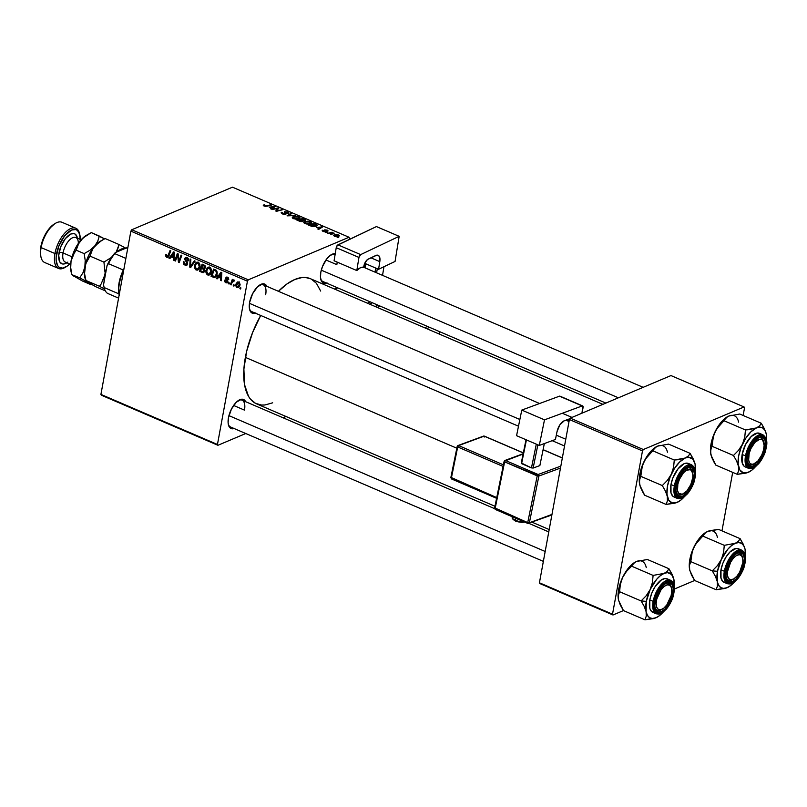 <?xml version="1.0" encoding="UTF-8"?>
<svg xmlns="http://www.w3.org/2000/svg" width="807" height="807" viewBox="0 0 807 807"><rect width="100%" height="100%" fill="white"/><g stroke="black" fill="none" stroke-linecap="round" stroke-linejoin="round"><path stroke-width="1.21" d="M234.151 428.537A15.817 7.404 -66.8 0 1 228.401 424.775A15.817 7.404 -66.8 0 1 228.452 417.733L231.407 409.139L236.34 402.179L241.606 399.203L244.4 400L245.671 401.715A15.817 7.404 -66.8 0 0 238.993 400.131A15.817 7.404 -66.8 0 0 228.452 417.733L228.119 422.939L229.178 426.782L231.478 428.678L234.666 428.335M255.325 313.156A15.817 7.404 -66.8 0 1 249.585 309.394A15.817 7.404 -66.8 0 1 249.625 302.353L252.581 293.758L257.524 286.798L262.779 283.822L265.574 284.619L266.855 286.334A15.817 7.404 -66.8 0 0 260.167 284.75A15.817 7.404 -66.8 0 0 249.625 302.353L249.292 307.558L250.362 311.401L252.662 313.298L255.839 312.955M326.512 283.065A15.817 7.404 -66.8 0 1 320.762 279.313A15.817 7.404 -66.8 0 1 320.813 272.272L322.487 266.502L326.926 258.684L330.507 255.194L335.47 253.852M230.55 426.984A14.597 6.829 -66.8 0 1 228.27 424.119M233.606 405.457L244.481 410.127L233.606 405.457M605.886 403.086L322.901 281.522A14.597 6.829 -66.8 0 1 320.621 278.647M325.957 259.985L336.832 264.656L325.957 259.985M518.498 426.207L251.723 311.603A14.597 6.829 -66.8 0 1 249.444 308.738M272.665 402.814L264.918 404.993L261.569 405.053L255.516 403.339L250.533 399.233L248.516 396.338L244.521 384.586L243.885 369.112L246.66 351.237L252.611 332.504L260.691 315.456A68.111 31.877 113.2 0 0 245.368 357.37L456.823 448.208L245.368 357.37A68.111 31.877 113.2 0 0 256.586 403.853L494.984 506.261M602.89 404.347L310.362 278.677A68.111 31.877 113.2 0 0 278.415 291.297L287.161 283.822L294.817 279.494L302.03 277.537L305.389 277.477L310.392 278.697M101.4 395.218L217.94 445.282L245.762 433.52L217.94 445.282L217.456 444.465L247.426 281.209L130.875 231.145L100.915 394.401L217.456 444.465L217.94 445.282L101.4 395.218L100.915 394.401L101.4 395.218M283.035 417.764L286.031 416.493L283.035 417.764M210.617 273.886L207.641 274.945L209.376 274.955L211.474 271.747L210.203 274.38L208.347 275.116L206.471 273.966L205.795 271.818L207.147 267.833L209.86 267.349L211.363 269.195L211.474 271.747L209.719 267.288L207.449 267.571L205.876 270.577L207.641 274.945L210.052 273.634M218.334 277.154L217.103 278.899L216.326 278.566L220.957 272.221L221.834 272.595L221.36 280.725L220.634 280.412L220.795 278.213L218.334 277.154L220.795 278.213L220.634 280.412L221.36 280.725L221.834 272.595L220.957 272.221L216.326 278.566L217.103 278.899L219.484 276.67L218.334 277.154M166.817 257.403L165.717 256.132L165.909 254.417L166.645 254.629L166.736 256.323L167.674 256.485L170.075 250.362L170.802 250.674L168.159 257.251L166.817 257.403L167.846 257.443L168.905 255.97L170.802 250.674L170.075 250.362L168.239 255.476L167.029 256.515L166.645 254.629L165.909 254.417L165.717 255.093L166.615 254.709L165.717 255.093L166.817 257.403L168.602 256.646L166.817 257.403M187.638 263.899L187.032 265.059L185.469 265.382L183.814 264.313L183.3 262.749L183.391 261.7L184.127 261.922L184.561 263.899L186.689 264.161L186.841 262.911L184.662 259.269L185.227 257.685L186.639 257.403L188.354 258.775L188.596 260.802L187.083 258.553L185.459 258.896L187.466 262.235L187.638 263.899L185.439 259.017L186.831 258.422L187.86 260.58L188.626 260.641L187.012 257.534L185.61 257.433L184.702 258.754L186.841 262.911L186.316 264.444L187.638 263.879L186.599 265.332L185.055 265.241L187.577 264.171L185.055 265.241L183.391 261.7L185.267 264.353L186.901 263.667M195.112 261.125L190.684 267.551L189.766 267.147L190.119 258.976L190.845 259.289L190.543 266.3L194.346 260.792L195.112 261.125L194.346 260.792L190.543 266.3L190.845 259.289L190.119 258.976L189.766 267.147L190.684 267.551L195.112 261.125M199.127 268.943L196.151 270.002L197.886 270.012L199.985 266.814L199.158 268.902L197.544 270.123L195.637 269.709L194.386 267.52L195.375 263.213L197.019 262.164L198.229 262.346L199.864 264.252L199.985 266.814L198.229 262.346L195.96 262.638L194.386 265.644L196.151 270.002L198.562 268.701M240.94 287.948L240.567 288.977L239.85 288.674L240.204 287.635L240.94 287.948L240.204 287.635L239.85 288.674L240.567 288.977L240.94 287.948M204.161 269.064L205.462 267.591L204.827 265.432L202.123 264.131L199.541 271.354L200.681 270.87L199.541 271.354L203.586 272.584L204.625 271.434L203.132 272.695L199.541 271.354L202.123 264.131L205.2 265.886L205.462 267.591L204.161 269.064L204.736 270.991L204.554 268.963M171.023 256.828L169.783 258.573L169.006 258.24L173.636 251.895L174.514 252.268L174.04 260.399L173.323 260.086L173.475 257.887L171.023 256.828L173.475 257.887L173.323 260.086L174.04 260.399L174.514 252.268L173.636 251.895L169.006 258.24L169.783 258.573L172.163 256.344L171.023 256.828M177.086 256.626L175.482 261.014L174.756 260.701L177.358 253.489L178.115 253.822L178.892 261.216L181.05 255.083L181.787 255.395L179.194 262.608L178.438 262.285L177.651 254.891L177.086 256.626L177.651 254.891L178.438 262.285L179.194 262.608L181.787 255.395L181.05 255.083L178.892 261.216L178.115 253.822L177.358 253.489L174.756 260.701L175.482 261.014L177.086 256.626M225.93 282.793L224.76 281.754L224.558 280.16L225.314 280.261L225.819 281.956L227.049 281.986L225.587 278.405L226.969 277.023L228.29 277.79L228.734 279.565L227.443 277.941L226.474 278.012L227.947 281.754L227.171 282.894L225.93 282.793L227.171 282.894L227.927 281.895L226.353 278.294L227.251 277.85L228.734 279.565L227.413 277.164L226.333 277.094L225.617 278.112L227.191 281.653L226.091 282.107L225.314 280.261L224.558 280.16L225.93 282.793L227.907 281.956L225.93 282.793M214.218 277.457L217.164 274.007L216.205 270.284L213.613 269.074L211.03 276.287L212.17 275.802L211.03 276.287L214.218 277.457L215.782 276.801L213.936 277.437L211.03 276.287L213.613 269.074L216.205 270.284L217.194 272.03L216.811 275.268L215.57 276.993L214.218 277.457L215.045 277.305M240.022 285.113L238.065 287.726L236.784 287.413L235.846 285.94L236.179 283.479L237.682 281.925L239.477 282.541L240.083 284.679L238.781 282.036L237.48 281.996L235.846 284.639L237.147 287.615L239.487 286.626L237.147 287.615L238.438 287.625L240.022 285.113M234.292 285.093L233.929 286.122L233.213 285.819L233.566 284.78L234.292 285.093L233.566 284.78L233.213 285.819L233.929 286.122L234.292 285.093M234.04 280.009L232.638 280.765L234.201 280.11L232.638 280.765L233.041 279.686L232.305 279.373L230.429 284.619L231.427 284.195L230.429 284.619L231.155 284.932L231.932 282.843L231.155 284.932L230.429 284.619L232.305 279.373L233.041 279.686L232.638 280.765L233.616 279.979L234.494 280.422L234.04 281.169L232.91 281.068L231.932 282.843L234.494 280.422L233.505 280.019M229.45 283.015L229.077 284.044L228.361 283.731L228.714 282.692L229.45 283.015L228.714 282.692L228.361 283.731L229.077 284.044L229.45 283.015M248.304 279.817L349.017 237.248L232.477 187.184L131.763 229.753L248.304 279.817L247.426 281.209L217.456 444.465L100.915 394.401L130.875 231.145L131.763 229.753L130.875 231.145L247.426 281.209L248.304 279.817L349.017 237.248L349.492 238.065L349.017 237.248L232.477 187.184L131.763 229.753L248.304 279.817M310.665 223.69L306.892 224.084L303.825 222.782L305.187 221.461L309.061 221.36L311.401 222.439L310.665 223.69L311.552 222.934L310.402 221.774L307.628 221.189L303.765 222.429L304.895 223.569L310.665 223.69M316.546 227.413L322.467 227.009L318.654 229.43L317.928 229.117L318.997 228.472L316.546 227.413L318.997 228.472L317.928 229.117L318.654 229.43L322.467 227.009L316.546 227.413M263.697 204.978L264.06 206.027L263.284 205.301L264.202 204.827L265.442 205.997L271.434 205.089L265.705 206.38L264.06 206.027L267.087 206.189L271.434 205.089L270.708 204.776L266.512 205.846L264.666 205.815L264.978 205.109L264.202 204.827L263.556 205.765L263.697 204.978L263.274 205.341M288.341 213.472L287.695 212.019L284.498 211.716L285.022 214.38L282.823 214.067L282.026 212.917L281.895 213.673L282.551 212.544L281.774 212.261L281.552 213.472L281.774 212.261L282.299 213.865L285.87 214.208L284.205 214.359L281.492 213.441L281.25 212.564L282.551 212.544L282.268 213.3L284.649 214.006L285.335 213.653L284.357 211.787L287.504 211.938L288.775 212.806L288.23 213.512L287.121 212.241L285.073 212.14L286.334 213.623L285.87 214.208L285.244 212.019L287.121 212.241L288.23 213.512L288.795 213.028M295.755 215.53L287.05 215.852L290.762 213.381L291.488 213.694L288.311 215.812L295.755 215.53L288.311 215.812L291.488 213.694L290.762 213.381L287.05 215.852L295.755 215.53M299.175 218.758L295.402 219.141L292.416 217.981L292.487 217.103L293.698 216.528L297.571 216.417L299.901 217.497L299.175 218.758L300.063 218.001L298.913 216.831L296.139 216.256L292.275 217.497L293.395 218.626L299.175 218.758M338.708 237.46L337.144 237.369L338.708 237.46M303.069 221.471L300.507 221.532L296.835 220.049L302.766 218.546L305.722 220.24L303.17 220.694L303.069 221.471L303.17 220.694L305.288 220.614L305.409 219.746L302.766 218.546L296.835 220.049L299.599 221.239L303.069 221.471L303.17 220.694L303.029 221.491L303.17 220.694M269.225 207.086L275.157 206.683L271.334 209.104L270.617 208.791L271.687 208.145L269.225 207.086L271.687 208.145L270.617 208.791L271.334 209.104L275.157 206.683L269.225 207.086M276.428 208.811L272.05 209.406L277.991 207.903L278.758 208.226L276.69 210.788L282.42 209.8L276.488 211.313L275.732 210.99L277.779 208.428L276.428 208.811L277.779 208.428L275.732 210.99L276.488 211.313L282.42 209.8L276.69 210.788L278.758 208.226L277.991 207.903L272.05 209.406L276.428 208.811M327.773 231.236L327.188 230.086L324.696 229.854L325.039 231.851L323.587 231.579L323.476 230.449L322.699 230.166L322.85 231.266L322.336 230.358L324.817 231.498L324.797 229.813L327.753 230.378L327.773 231.236L325.483 230.136L326.129 231.548L324.596 231.821L323.173 231.427L325.877 231.73L325.483 230.136L328.126 230.903M311.593 226.303L308.324 224.992L314.256 223.478L317.242 225.052L315.507 226.364L311.593 226.303L316.435 226.081L316.798 224.628L314.256 223.478L308.324 224.992L311.593 226.303M338.779 236.3L338.547 234.968L334.068 234.928L334.391 236.239L338.779 236.3L336.852 236.673L334.391 236.239L333.654 235.18L336.902 234.555L339.162 235.331L338.779 236.3L339.374 235.795M332.07 234.605L330.497 234.514L332.07 234.605M330.204 233.203L327.723 233.324L332.04 232.224L332.766 232.537L331.869 232.759L334.169 233.193L330.204 233.203L334.169 233.193L331.869 232.759L332.766 232.537L332.04 232.224L327.723 233.324L330.204 233.203M327.218 232.527L325.655 232.436L327.218 232.527M349.229 239.497L349.492 238.065L349.229 239.497M618.596 600.428L623.448 610.576L612.997 614.995L539.913 583.592L539.429 582.785L612.513 614.177L612.997 614.995L612.513 614.177L642.483 450.921L643.361 449.529L642.483 450.921L569.389 419.529L570.277 418.137L643.361 449.529L744.074 406.96L744.548 407.777L743.136 415.474L744.548 407.777L744.074 406.96L670.99 375.568L570.277 418.137L643.361 449.529L744.074 406.96L670.99 375.568L570.277 418.137L569.389 419.529L539.429 582.785L612.513 614.177L642.483 450.921L569.389 419.529L539.429 582.785L539.913 583.592L612.997 614.995L623.448 610.576L620.311 605.068L618.455 599.823L618.333 595.354L619.615 591.723L641.121 600.953L644.258 606.461L646.114 611.706A24.482 11.459 -66.8 0 1 646.316 601.376L641.121 600.953L644.258 606.461L646.114 611.706L646.246 616.185L644.954 619.816L623.448 610.576L644.954 619.816L655.94 617.789L652.53 618.535L649.635 617.708L647.446 615.388L646.114 611.706L646.316 601.376L650.19 589.503L646.256 595.697L641.121 600.953L619.615 591.723L620.301 584.601L622.53 577.62L626.464 571.437L631.599 566.171L653.105 575.411L652.419 582.533L650.19 589.503L656.696 579.265L660.398 575.643L664.09 573.394L653.105 575.411L631.599 566.171L633.223 563.599L636.43 561.511L647.416 559.493L668.922 568.723L667.298 571.306L664.09 573.394L667.49 572.647L671.585 574.453L673.906 579.476L674.117 586.951M689.763 570.307L689.249 564.961L689.844 559.412L693.717 547.539A24.482 11.459 113.2 0 0 689.642 569.742A24.482 11.459 113.2 0 0 689.763 570.307A24.482 11.459 113.2 0 0 689.773 570.347L694.625 580.485L674.319 589.07L694.625 580.485L691.498 574.988L689.642 569.742L689.511 565.263L690.792 561.632L712.299 570.872L715.436 576.38L717.292 581.615A24.482 11.459 -66.8 0 1 717.494 571.295L712.299 570.872L715.436 576.38L717.292 581.615L717.423 586.094L716.132 589.725L694.625 580.485L716.132 589.725L727.117 587.708L723.708 588.444L720.812 587.627L718.623 585.297L717.292 581.615L717.494 571.295L721.367 559.422L717.433 565.606L712.299 570.872L690.792 561.632L692.366 550.989L695.483 544.332L702.776 536.09L724.283 545.33L723.597 552.452L721.367 559.422L727.874 549.174L731.586 545.562L735.268 543.303L724.283 545.33L702.776 536.09L705.772 532.388L709.908 530.653L718.593 529.402L740.1 538.642L738.476 541.215L735.268 543.303L738.667 542.566L741.562 543.383L743.751 545.714L745.083 549.396M721.962 530.855L732.695 472.367L721.962 530.855M327.027 282.874L323.839 283.217L321.539 281.32L320.47 277.477L320.813 272.272A15.817 7.404 -66.8 0 1 331.344 254.659A15.817 7.404 -66.8 0 1 335.228 253.791M311.441 279.192L316.415 283.297L320.672 291.055M259.592 285.103A14.597 6.829 -66.8 0 1 263.253 284.78A14.597 6.829 -66.8 0 1 265.654 294.747A14.597 6.829 113.2 0 0 259.592 285.103M330.769 255.012A14.597 6.829 -66.8 0 1 334.431 254.699A14.597 6.829 -66.8 0 1 335.026 255.032A14.597 6.829 113.2 0 0 330.779 255.012M337.155 262.114A14.597 6.829 -66.8 0 1 336.832 264.656A14.597 6.829 113.2 0 0 337.155 262.114M238.418 400.484A14.597 6.829 -66.8 0 1 242.07 400.161A14.597 6.829 -66.8 0 1 244.481 410.127A14.597 6.829 113.2 0 0 238.418 400.484M302.665 219.06L302.766 218.546L302.665 219.06M304.451 219.756L304.461 220.805L303.422 220.745L300.95 219.504L302.796 219.03L304.441 219.746M305.248 220.624L305.409 219.746L305.248 220.624M305.288 220.614L305.409 219.746M298.257 220.19L300.254 219.675L301.778 220.331L302.272 221.653L300.254 221.471L298.257 220.19L300.971 221.229L302.625 220.947L300.254 219.675L298.257 220.19M304.027 219.565L302.796 219.03L300.95 219.504L304.552 220.311M292.8 218.314L293.082 216.74L292.8 218.314M298.822 217.335L298.913 216.831L298.822 217.335M293.778 217.063L298.328 217.063L298.509 218.425L298.408 219.01L298.509 218.425L293.93 218.828L293.345 217.315L296.34 216.649L298.933 217.436L298.953 218.838M290.591 214.309L290.762 213.381L290.591 214.309M281.774 212.261L281.078 212.836M284.498 211.716L284.276 212.513M287.121 212.241L287.574 213.179M285.607 214.289L285.839 213.058L285.607 214.289M285.87 214.208L285.839 213.058M263.98 205.997L264.202 204.827L263.98 205.997M264.666 205.815L264.504 205.25M270.617 205.291L270.708 204.776L270.617 205.291M274.077 207.359L274.279 206.299L274.077 207.359M271.525 208.983L271.687 208.145L271.525 208.983M270.174 207.026L274.098 206.673L271.989 208.69L272.141 207.863L270.174 207.026L272.141 207.863L274.098 206.673L270.174 207.026M277.658 209.719L277.991 207.903L277.658 209.719M278.102 210.899L278.203 210.365L278.102 210.899M281.593 210.012L281.693 209.487L281.593 210.012M276.751 210.728L277.033 209.215L276.751 210.728M277.497 209.931L277.779 208.428L277.497 209.931M322.639 230.187L322.477 231.044L322.639 230.187L322.195 230.57M323.647 231.256L323.476 230.449M325.16 231.851L325.251 231.327L325.171 231.851M324.696 229.854L324.908 230.812M326.714 230.257L326.986 230.953M325.271 230.318L325.342 231.841L325.564 230.671M321.398 227.685L321.59 226.626L321.398 227.685M318.846 229.309L318.997 228.472L318.846 229.309M317.494 227.352L321.408 226.999L319.3 229.017L319.451 228.189L317.494 227.352L319.451 228.189L321.408 226.999L317.494 227.352M314.165 224.003L314.256 223.478L314.165 224.003M316.546 226.031L316.798 224.628L316.546 226.031M317.292 225.345L316.798 224.628M316.162 224.84L314.286 223.973L309.747 225.123L314.286 223.973L316.162 224.84L315.638 226.333L315.749 225.758L309.666 225.567L314.417 226.101L316.092 225.587L316.162 224.84L315.749 225.758M304.289 223.246L304.572 221.673L304.289 223.246M305.268 221.996L309.817 221.996L309.999 223.357L309.898 223.942L309.999 223.357L305.419 223.761L305.268 221.996L304.895 222.984L306.761 223.69L310.584 222.944L309.595 221.905L307.063 221.592L305.268 221.996L304.532 223.398M310.443 223.781L310.624 222.823L309.999 223.357M334.068 234.928L333.523 235.392M334.834 235.21L338.083 235.14L337.951 236.552L338.062 235.987L334.774 236.38L334.834 235.21L334.37 235.654L334.834 236.058L334.834 235.21L337.155 234.908L338.083 235.14L338.062 235.987L338.083 235.14M331.939 232.739L332.04 232.224L331.939 232.739M240.829 288.26L239.85 288.674L240.829 288.26M202.305 272.544L204.554 271.596L202.305 272.544M204.01 269.982L202.96 269.034L205.341 268.035L202.96 269.034L204.02 270.668L204.776 270.345L202.628 271.666L200.57 270.819L201.437 268.378L202.587 267.904L201.437 268.378L202.96 269.034L201.437 268.378L200.57 270.819L203.182 271.677L204.02 269.992M201.74 267.541L202.547 265.291L203.697 264.807L202.547 265.291L204.786 265.392L203.778 265.816L204.736 267.319L205.513 266.986L204.141 268.227L205.442 267.672L204.141 268.227L201.74 267.541L203.848 268.287L204.605 267.742L204.484 266.239L202.547 265.291L201.74 267.541M204.726 271.041L202.628 271.666M195.264 265.271L194.386 265.644L195.264 265.271M197.584 262.921L197.957 262.255M197.09 262.154L195.96 262.638L197.09 262.154M196.515 262.305L195.96 262.638M198.351 268.56L199.218 268.973M198.098 262.063L197.322 263.607M196.414 263.475L195.042 266.421L196 268.913L197.927 268.913L200.075 266.088L199.279 266.421L199.188 264.605L198.038 263.243L198.986 262.84L196.414 263.475L198.038 263.243L199.279 266.421L197.584 269.114L196.363 269.124L195.102 265.987L196.414 263.475L198.542 262.507M191.441 266.441L189.766 267.147L191.441 266.441M191.955 265.695L190.543 266.3L191.955 265.695M192.883 264.353L191.41 264.978L192.883 264.353M187.597 262.588L186.841 262.911L187.597 262.588M186.841 261.357L185.973 261.72L186.841 261.357M186.044 260.439L185.207 260.792L186.044 260.439M187.285 257.665L184.702 258.754L187.285 257.665M188.667 260.237L187.86 260.58L188.667 260.237M188.677 260.076L187.9 260.399L188.677 260.076M187.789 258.018L186.831 258.422L187.789 258.018M185.439 259.017L186.82 258.422M168.905 255.98L167.029 256.515M169.228 255.052L168.239 255.476L169.228 255.052M170.459 257.625L169.006 258.24L170.459 257.625M174.08 259.763L173.323 260.086L174.08 259.763M174.211 257.574L173.475 257.887L174.211 257.574M171.578 256.091L174.494 252.601L173.818 252.884L173.646 254.891L174.383 254.578L173.646 254.891L173.545 256.939L174.262 256.636L171.578 256.091L173.545 256.939L173.818 252.884L171.578 256.091M175.755 260.288L174.756 260.701L175.755 260.288M179.84 260.822L178.892 261.216L179.84 260.822M180.536 258.876L179.517 259.299L180.536 258.876M179.467 261.851L178.438 262.285L179.467 261.851M178.498 256.939L177.812 257.231L178.498 256.939M178.216 254.649L177.651 254.891L178.216 254.649M227.191 281.653L226.091 282.107M227.796 280.816L227.13 281.098L227.796 280.816M227.221 279.979L226.545 280.271L227.221 279.979M227.624 277.265L225.617 278.112L227.624 277.265M228.764 279.03L227.998 279.363L228.764 279.03M228.018 277.527L227.251 277.85L228.018 277.527M226.353 278.294L227.251 277.85M217.779 277.951L216.326 278.566L217.779 277.951M221.4 280.1L220.634 280.412L221.4 280.1M221.522 277.901L220.795 278.213L221.522 277.901M218.899 276.428L221.814 272.927L221.138 273.21L220.967 275.217L221.693 274.905L220.967 275.217L220.856 277.265L221.582 276.962L218.899 276.428L220.856 277.265L221.138 273.21L218.899 276.428M213.078 277.164L215.802 276.014L213.078 277.164M216.942 276.307L216.367 276.216M215.994 271.223L216.73 270.87L215.973 271.192L216.458 273.644L217.254 273.311L214.783 276.367L212.059 275.762L214.047 270.224L215.187 269.74L214.047 270.224L216.135 270.234L215.086 270.678L215.973 271.192L214.047 270.224L212.059 275.762L214.42 276.468L215.57 275.732L216.538 273.028L215.973 271.192M206.763 270.214L205.876 270.577L206.763 270.214M209.074 267.853L209.447 267.188M208.579 267.097L207.449 267.571L208.579 267.097M208.004 267.248L207.449 267.571M209.85 273.492L210.718 273.906M209.598 266.996L208.821 268.539M207.913 268.408L206.531 271.364L207.49 273.845L209.417 273.845L211.575 271.021L210.778 271.354L210.688 269.538L209.527 268.176L210.476 267.783L207.913 268.408L209.527 268.176L210.778 271.354L209.074 274.047L207.863 274.057L206.592 270.93L207.913 268.408L210.042 267.45M236.733 284.266L235.846 284.639L236.733 284.266M239.175 281.814L238.902 282.329M239.084 282.208L237.5 282.954L236.582 284.861L239.356 282.42L238.62 282.732L239.306 284.8L240.093 284.468L237.278 286.919L236.552 285.002L237.046 286.778L238.509 286.515L239.306 283.64L237.823 282.743L238.62 282.732M239.709 286.182L237.278 286.919M234.181 285.406L233.213 285.819L234.181 285.406M234.413 280.543L233.717 280.836L234.413 280.543M234.434 280.352L233.717 280.836M229.339 283.318L228.361 283.731L229.339 283.318M293.042 218.455L293.203 217.567L295.271 218.747L298.509 218.425M334.834 236.058L338.062 235.987M710.947 454.946L710.432 449.58L711.017 444.032A24.482 11.459 113.2 0 0 710.816 454.361A24.482 11.459 113.2 0 0 710.937 454.936L715.809 465.114L737.305 474.345L715.809 465.114L714.114 462.33L711.542 456.933L710.543 452.011L712.662 439.129L714.891 432.159A24.482 11.459 113.2 0 0 711.017 444.032L711.976 446.251L713.539 435.609L716.656 428.951L723.96 420.709L745.456 429.949L744.77 437.071L742.541 444.042L738.607 450.225L733.472 455.491L736.609 460.999L738.466 466.244L738.597 470.713L737.305 474.345L748.291 472.327L743.358 472.852L739.797 469.916L738.153 463.975L738.667 455.915L741.27 446.977L745.567 438.524L750.893 431.826L756.441 427.922L745.456 429.949L723.96 420.709L725.574 418.137L728.792 416.049L739.767 414.021L761.273 423.261L739.767 414.021L728.792 416.049A24.482 11.459 113.2 0 1 738.607 422.132M765.55 431.473L761.273 423.261L759.649 425.834L756.441 427.922A24.482 11.459 -66.8 0 1 766.136 433.44A24.482 11.459 -66.8 0 1 766.267 434.015L764.421 428.799L761.273 423.261L759.649 425.834L756.441 427.922L759.851 427.185L762.746 428.003L764.935 430.333L766.267 434.015A24.482 11.459 -66.8 0 1 766.539 440.834M754.343 463.843A14.597 6.829 -66.8 0 1 749.572 464.812A14.597 6.829 -66.8 0 1 747.282 461.937A14.597 6.829 113.2 0 0 754.343 463.843A14.597 6.829 -66.8 0 1 749.572 464.812A14.597 6.829 -66.8 0 1 747.282 461.937A14.597 6.829 113.2 0 0 753.768 464.207L754.888 463.561A13.376 6.264 -66.8 0 1 749.148 453.534A13.376 6.264 -66.8 0 1 756.855 440.672A13.376 6.264 -66.8 0 1 763.846 442.7A13.376 6.264 -66.8 0 1 763.483 450.114L761.758 454.997L757.733 461.2L753.224 464.247L750.712 463.954L749.764 463.107L748.634 460.151L749.148 453.534L750.873 448.652L754.908 442.448L759.407 439.401L761.919 439.694L762.877 440.541L764.128 445.484L763.483 450.114A13.376 6.264 -66.8 0 1 754.888 463.561M765.167 448.087A15.817 7.404 -66.8 0 1 756.23 464.57A15.817 7.404 -66.8 0 1 747.423 462.603A15.817 7.404 -66.8 0 1 747.474 455.562L749.148 449.792L753.587 441.974L758.953 437.485L762.131 437.142L763.422 437.818L765.137 440.743L765.167 448.087L762.212 456.681L757.269 463.642L752.013 466.617L749.219 465.821L747.141 460.767L747.474 455.562A15.817 7.404 -66.8 0 1 758.015 437.949A15.817 7.404 -66.8 0 1 765.167 448.087L763.916 447.986L765.167 448.087M760.557 433.974L757.339 433.056L751.267 436.486L745.567 444.516L742.158 454.442A18.248 8.534 113.2 0 1 759.569 433.359L762.928 434.802L757.168 435.881L751.135 442.175L745.517 455.884L746.515 455.965C747.343 448.692 751.579 442.014 759.236 435.941C765.752 436.022 768.052 439.936 766.115 447.683L766.085 439.553L764.189 436.315L762.756 435.558L759.236 435.941L757.269 437.051L753.294 440.915L748.382 449.57L746.515 455.965L746.546 464.096L748.452 467.334L751.549 468.211L753.405 467.707L759.337 462.734L764.259 454.079L766.115 447.683C765.298 454.956 761.062 461.634 753.405 467.707C746.879 467.626 744.579 463.712 746.515 455.965L745.517 455.884A18.248 8.534 -66.8 0 1 762.928 434.802C766.589 437.616 767.689 441.863 766.236 447.562C764.975 453.806 762.413 459.244 758.54 463.864C754.868 466.759 754.757 469.321 748.523 468.332A18.248 8.534 -66.8 0 1 745.517 455.884L742.158 454.442L745.517 455.884L748.523 468.332L745.164 466.89A18.248 8.534 113.2 0 1 742.158 454.442L742.188 462.905L744.175 466.285L745.658 467.061M710.816 454.361L710.685 449.882L711.976 446.251L733.472 455.491L711.976 446.251L711.017 444.032L713.62 435.094L717.907 426.641L723.233 419.953L727.359 416.755A24.482 11.459 113.2 0 0 714.891 432.159L718.825 425.965L727.339 416.775A24.482 11.459 113.2 0 1 727.41 416.735M766.267 434.015L766.479 441.49M755.685 466.456L751.973 470.067L748.291 472.327A24.482 11.459 -66.8 0 1 738.466 466.244A24.482 11.459 -66.8 0 1 742.541 444.042L738.607 450.225L733.472 455.491L736.609 460.999L738.466 466.244L738.597 470.713L737.305 474.345L746.011 473.104L750.137 471.359M763.846 442.7L763.543 441.449A14.597 6.829 113.2 0 0 757.44 438.312A14.597 6.829 -66.8 0 1 761.092 437.989A14.597 6.829 -66.8 0 1 763.674 442.115A14.597 6.829 113.2 0 0 757.44 438.312A14.597 6.829 -66.8 0 1 761.092 437.989A14.597 6.829 -66.8 0 1 763.674 442.115M755.382 466.799A24.482 11.459 -66.8 0 1 749.743 471.601A24.482 11.459 -66.8 0 1 748.291 472.327M748.583 429.677L745.456 429.949L744.77 437.071L742.541 444.042A24.482 11.459 -66.8 0 1 756.441 427.922L748.583 429.677M726.956 417.007L728.792 416.049M747.968 453.342L749.148 453.534L747.968 453.342M321.277 270.163L618.394 397.801L321.277 270.163M676.155 486.47L677.446 486.48A13.376 6.264 -66.8 0 1 684.75 471.52A13.376 6.264 -66.8 0 1 692.668 472.791A13.376 6.264 -66.8 0 1 692.83 477.341L692.759 473.215L690.52 469.664L686.464 470.229L683.418 472.872L679.474 479.227L677.85 484.119L677.517 490.606L678.758 493.4L682.329 494.257L686.858 490.949L690.802 484.593L692.83 477.341A13.376 6.264 -66.8 0 1 683.7 493.642A13.376 6.264 -66.8 0 1 677.446 486.48L676.155 486.47M692.497 472.196A14.597 6.829 113.2 0 0 692.366 471.54A14.597 6.829 113.2 0 0 686.263 468.393A14.597 6.829 -66.8 0 1 689.914 468.07A14.597 6.829 -66.8 0 1 692.497 472.196A14.597 6.829 113.2 0 0 686.263 468.393A14.597 6.829 -66.8 0 1 689.914 468.07A14.597 6.829 -66.8 0 1 692.497 472.196M249.464 303.341L519.869 419.499L249.464 303.341M556.316 435.165L565.778 439.23L556.316 435.165M683.166 493.934A14.597 6.829 -66.8 0 1 678.384 494.893A14.597 6.829 -66.8 0 1 676.105 492.028A14.597 6.829 113.2 0 0 683.166 493.934A14.597 6.829 -66.8 0 1 678.384 494.893A14.597 6.829 -66.8 0 1 676.105 492.028A14.597 6.829 113.2 0 0 682.591 494.288L683.7 493.642M639.759 485.017L639.245 479.671L639.84 474.123A24.482 11.459 113.2 0 0 639.638 484.442A24.482 11.459 113.2 0 0 639.759 485.017A24.482 11.459 113.2 0 0 639.769 485.057L644.622 495.195L666.128 504.436L644.622 495.195L642.937 492.421L640.365 487.025L639.356 482.102L641.484 469.22L643.714 462.25A24.482 11.459 113.2 0 0 639.84 474.123L640.798 476.342L642.362 465.7L645.479 459.032L652.772 450.79L674.279 460.03L673.593 467.152L671.363 474.123L667.429 480.316L662.295 485.572L665.432 491.08L667.288 496.325L667.419 500.804L666.128 504.436L677.113 502.408L672.181 502.943L668.62 500.007L666.975 494.055L667.49 486.006L670.092 477.068L674.38 468.605L679.706 461.917L685.264 458.013L674.279 460.03L652.772 450.79L654.396 448.218L657.604 446.13L668.589 444.112L690.096 453.352L668.589 444.112L657.614 446.13A24.482 11.459 113.2 0 1 667.429 452.223M695.089 464.116L695.089 464.096A24.482 11.459 -66.8 0 1 695.362 470.925M693.98 478.168A15.817 7.404 -66.8 0 1 685.052 494.661A15.817 7.404 -66.8 0 1 676.246 492.684A15.817 7.404 -66.8 0 1 676.296 485.653L679.242 477.048L684.185 470.088L689.44 467.112L692.245 467.909L694.323 472.963L693.98 478.168L692.305 483.938L687.867 491.756L682.51 496.244L679.323 496.587L678.031 495.912L675.953 490.848L676.296 485.653A15.817 7.404 -66.8 0 1 686.828 468.04A15.817 7.404 -66.8 0 1 693.98 478.168L692.739 478.067L693.98 478.168M689.38 464.055L686.162 463.137L684.225 463.662L678.041 468.847L672.917 477.865L670.98 484.523A18.248 8.534 113.2 0 1 688.391 463.45L691.75 464.893L685.98 465.962L679.958 472.266L674.339 485.965L675.338 486.046C676.165 478.773 680.402 472.105 688.048 466.022C694.575 466.113 696.875 470.027 694.938 477.764L695.311 472.004L694.131 467.747L693.001 466.406L689.904 465.518L684.084 468.817L678.606 476.523L675.338 486.046L674.965 491.816L676.145 496.073L677.275 497.415L678.697 498.171L682.218 497.798L686.192 495.004L691.67 487.287L694.938 477.764C694.111 485.037 689.874 491.715 682.218 497.798C675.701 497.707 673.401 493.793 675.338 486.046L674.339 485.965A18.248 8.534 -66.8 0 1 691.75 464.893C695.412 467.697 696.512 471.954 695.059 477.643C693.798 483.897 691.236 489.324 687.362 493.945C683.69 496.85 683.579 499.402 677.345 498.413A18.248 8.534 -66.8 0 1 674.339 485.965L670.98 484.523L674.339 485.965L677.345 498.413L673.986 496.971A18.248 8.534 113.2 0 1 670.98 484.523L671.01 492.996L672.988 496.366L674.481 497.152M694.373 461.564L690.096 453.352L688.472 455.925L685.264 458.013A24.482 11.459 -66.8 0 1 694.958 463.531A24.482 11.459 -66.8 0 1 695.089 464.096L693.243 458.89L690.096 453.352L688.472 455.925L685.264 458.013L688.664 457.266L692.759 459.072L695.089 464.096L695.301 471.57M639.638 484.442L639.507 479.973L640.798 476.342L662.295 485.572L640.798 476.342L639.84 474.123L642.443 465.185L646.73 456.732L652.056 450.034L656.172 446.846M684.507 496.547L680.795 500.158L677.113 502.408A24.482 11.459 -66.8 0 1 667.288 496.325A24.482 11.459 -66.8 0 1 671.363 474.123L667.429 480.316L662.295 485.572L665.432 491.08L667.288 496.325L667.419 500.804L666.128 504.436L674.834 503.185L678.959 501.44M684.205 496.89A24.482 11.459 -66.8 0 1 678.566 501.692A24.482 11.459 -66.8 0 1 677.113 502.408M677.396 459.768L674.279 460.03L673.593 467.152L671.363 474.123A24.482 11.459 -66.8 0 1 685.264 458.013L677.396 459.768M656.222 446.816A24.482 11.459 113.2 0 0 656.152 446.856A24.482 11.459 113.2 0 0 643.714 462.25L647.638 456.056L656.152 446.856M655.778 447.098L657.604 446.13M733.159 579.224A14.597 6.829 -66.8 0 1 728.388 580.193A14.597 6.829 -66.8 0 1 726.108 577.318A14.597 6.829 113.2 0 0 733.159 579.224A14.597 6.829 -66.8 0 1 728.388 580.193A14.597 6.829 -66.8 0 1 726.108 577.318A14.597 6.829 113.2 0 0 732.585 579.587L733.704 578.942A13.376 6.264 -66.8 0 1 727.45 571.78L726.159 571.77L727.45 571.78L727.521 575.895L728.761 578.69L730.971 579.739L733.815 578.881L736.862 576.238L739.646 572.224L742.833 562.63A13.376 6.264 -66.8 0 1 733.704 578.942M736.256 553.683A14.597 6.829 -66.8 0 1 739.918 553.37A14.597 6.829 -66.8 0 1 742.501 557.496A14.597 6.829 113.2 0 0 742.359 556.83A14.597 6.829 113.2 0 0 736.256 553.683A14.597 6.829 -66.8 0 1 739.918 553.37A14.597 6.829 -66.8 0 1 742.501 557.496A14.597 6.829 113.2 0 0 736.256 553.683M742.833 562.63L742.763 558.515L741.522 555.71L739.313 554.671L736.468 555.529L733.422 558.162L730.638 562.176L727.45 571.78A13.376 6.264 -66.8 0 1 734.753 556.81A13.376 6.264 -66.8 0 1 742.672 558.081A13.376 6.264 -66.8 0 1 742.833 562.63M743.983 563.468L742.743 563.367L743.983 563.468L743.308 566.332L739.535 574.695L736.095 579.023L732.504 581.544L729.326 581.887L727.026 579.991L725.957 576.148L726.29 570.942A15.817 7.404 -66.8 0 1 736.831 553.33A15.817 7.404 -66.8 0 1 743.983 563.468A15.817 7.404 -66.8 0 1 735.056 579.951A15.817 7.404 -66.8 0 1 726.25 577.983A15.817 7.404 -66.8 0 1 726.29 570.942L727.975 565.172L730.749 559.705L734.188 555.387L737.769 552.866L740.957 552.523L743.257 554.419L744.316 558.262L743.983 563.468M739.383 549.355L736.155 548.437L730.093 551.867L726.118 556.86L722.921 563.165L720.984 569.823L724.343 571.265L727.349 583.713A18.248 8.534 -66.8 0 1 724.343 571.265L720.984 569.823A18.248 8.534 113.2 0 0 723.99 582.271L727.349 583.713C733.583 584.702 733.694 582.14 737.356 579.244C741.23 574.624 743.802 569.187 745.063 562.943L744.942 563.064C744.115 570.337 739.878 577.015 732.221 583.088C725.705 583.007 723.405 579.093 725.342 571.346L724.343 571.265A18.248 8.534 -66.8 0 1 741.754 550.182L735.984 551.262L729.962 557.556L724.343 571.265L725.342 571.346L725.372 579.476L727.268 582.715L728.701 583.461L730.365 583.592L734.188 581.978L738.163 578.105L743.076 569.46L745.325 560.038L744.911 554.934L744.135 553.047L741.583 550.939L739.908 550.818L736.085 552.432L732.12 556.295L728.61 561.823L725.342 571.346C726.159 564.073 730.406 557.395 738.052 551.322C744.579 551.403 746.879 555.317 744.942 563.064L745.063 562.933C746.213 556.326 745.103 552.069 741.754 550.182L738.395 548.74A18.248 8.534 113.2 0 0 720.984 569.823L721.014 578.286L722.991 581.665L724.474 582.442M744.367 546.853L740.1 538.642L738.476 541.215L735.268 543.303A24.482 11.459 -66.8 0 1 744.962 548.821A24.482 11.459 -66.8 0 1 745.093 549.396L743.247 544.18L740.1 538.642L718.593 529.402L707.608 531.43A24.482 11.459 113.2 0 1 717.433 537.512M706.226 532.116A24.482 11.459 113.2 0 0 706.155 532.156A24.482 11.459 113.2 0 0 693.717 547.539L700.214 537.291L706.175 532.136M745.365 556.215A24.482 11.459 -66.8 0 0 745.093 549.396L745.305 556.87M734.511 581.837L730.799 585.448L727.117 587.708A24.482 11.459 -66.8 0 1 717.292 581.615L717.423 586.094L716.132 589.725L724.837 588.485L728.953 586.739M721.367 559.422A24.482 11.459 -66.8 0 1 735.268 543.303L724.283 545.33L723.597 552.452L721.367 559.422L717.433 565.606L712.299 570.872L717.494 571.295A24.482 11.459 -66.8 0 1 721.367 559.422M734.209 582.18A24.482 11.459 -66.8 0 1 728.57 586.982L728.499 587.022M728.57 586.982A24.482 11.459 -66.8 0 1 727.117 587.708M689.642 569.742L689.511 565.263L690.792 561.632L691.478 554.51L693.717 547.539L697.641 541.346L706.155 532.156M705.772 532.388L707.608 531.43M661.982 609.315A14.597 6.829 -66.8 0 1 657.211 610.274A14.597 6.829 -66.8 0 1 654.931 607.409A14.597 6.829 113.2 0 0 661.982 609.315A14.597 6.829 -66.8 0 1 657.211 610.274A14.597 6.829 -66.8 0 1 654.931 607.409A14.597 6.829 113.2 0 0 661.407 609.668L662.527 609.023A13.376 6.264 -66.8 0 1 656.787 598.996L655.617 598.804L656.787 598.996L661.074 589.715L664.08 586.467L667.056 584.863L669.568 585.156L671.222 587.294L671.767 590.956L671.131 595.576A13.376 6.264 -66.8 0 1 662.527 609.023M545.179 551.484L228.926 415.625L545.179 551.484M671.485 588.172A13.376 6.264 -66.8 0 1 671.131 595.576L666.844 604.867L663.848 608.115L660.872 609.709L658.361 609.416L656.706 607.288L656.152 603.626L656.787 598.996A13.376 6.264 -66.8 0 1 664.494 586.144A13.376 6.264 -66.8 0 1 671.485 588.172L671.182 586.921A14.597 6.829 113.2 0 0 665.079 583.774A14.597 6.829 -66.8 0 1 668.731 583.451A14.597 6.829 -66.8 0 1 671.323 587.577A14.597 6.829 113.2 0 0 665.079 583.774A14.597 6.829 -66.8 0 1 668.731 583.451A14.597 6.829 -66.8 0 1 671.323 587.577M672.806 593.548L671.565 593.448L672.806 593.548L672.12 596.423L668.357 604.786L664.918 609.103L661.326 611.625L658.149 611.968L655.849 610.072L654.78 606.228L655.113 601.033A15.817 7.404 -66.8 0 1 665.654 583.421A15.817 7.404 -66.8 0 1 672.806 593.548A15.817 7.404 -66.8 0 1 663.879 610.042A15.817 7.404 -66.8 0 1 655.062 608.064A15.817 7.404 -66.8 0 1 655.113 601.033L656.797 595.253L659.571 589.796L663.011 585.468L666.592 582.947L669.78 582.614L672.08 584.51L673.139 588.343L672.806 593.548M668.206 579.436L664.978 578.518L660.994 580.203L654.941 586.941L651.743 593.246L649.806 599.904L653.166 601.346L656.172 613.794A18.248 8.534 -66.8 0 1 653.166 601.346L649.806 599.904A18.248 8.534 113.2 0 0 652.813 612.352L656.172 613.794C662.396 614.783 662.517 612.231 666.178 609.325C670.052 604.705 672.624 599.278 673.885 593.024L673.764 593.145C672.937 600.418 668.7 607.096 661.044 613.169C654.517 613.088 652.227 609.174 654.164 601.427L653.166 601.346A18.248 8.534 -66.8 0 1 670.567 580.273L664.807 581.343L658.784 587.647L653.166 601.346L654.164 601.427L654.195 609.557L654.971 611.454L657.523 613.552L661.044 613.169L663.011 612.059L666.986 608.196L671.898 599.54L673.764 593.145L674.127 587.385L672.947 583.128L671.827 581.776L668.731 580.899L662.91 584.197L657.433 591.904L654.164 601.427C654.981 594.154 659.218 587.486 666.875 581.403C673.401 581.484 675.691 585.398 673.764 593.145L673.885 593.024C675.025 586.407 673.926 582.16 670.567 580.273L667.218 578.831A18.248 8.534 113.2 0 0 649.806 599.904L649.837 608.367L650.644 610.344L653.297 612.533M673.189 576.944L668.922 568.723L667.298 571.306L664.09 573.394A24.482 11.459 -66.8 0 1 673.784 578.912A24.482 11.459 -66.8 0 1 673.906 579.476L672.07 574.271L668.922 568.723L647.416 559.493L636.43 561.511A24.482 11.459 113.2 0 1 646.256 567.603M635.048 562.197A24.482 11.459 113.2 0 0 634.978 562.237A24.482 11.459 113.2 0 0 622.53 577.62A24.482 11.459 113.2 0 0 618.455 599.823L618.656 589.503L622.53 577.62L629.036 567.382L634.998 562.227M663.334 611.928L659.622 615.539L655.94 617.789A24.482 11.459 -66.8 0 1 646.114 611.706L646.246 616.185L644.954 619.816L653.66 618.566L657.776 616.82M673.906 579.476A24.482 11.459 -66.8 0 1 674.188 586.306M650.19 589.503A24.482 11.459 -66.8 0 1 664.09 573.394L653.105 575.411L652.419 582.533L650.19 589.503L646.256 595.697L641.121 600.953L646.316 601.376A24.482 11.459 -66.8 0 1 650.19 589.503M663.031 612.271A24.482 11.459 -66.8 0 1 657.392 617.062L657.322 617.103M657.392 617.062A24.482 11.459 -66.8 0 1 655.94 617.789M618.455 599.823A24.482 11.459 113.2 0 0 618.586 600.398L618.333 595.354L619.615 591.723L620.301 584.601L622.53 577.62L626.464 571.437L634.978 562.237M634.595 562.479L636.43 561.511M118.911 293.879L104.103 287.524L118.911 293.879L118.447 288.785L119.063 282.813L123.3 270.022A25.542 11.954 -66.8 0 1 124.006 268.59A25.542 11.954 113.2 0 0 123.3 270.022A25.542 11.954 113.2 0 0 118.911 293.879A25.542 11.954 113.2 0 0 118.982 294.182L119.285 295.433M119.174 294.928A26.762 12.519 -66.8 0 1 123.673 270.395A26.762 12.519 113.2 0 0 119.174 294.928M104.113 287.463L103.538 284.78L104.103 287.524A25.542 11.954 113.2 0 0 107.533 293.375L118.589 298.126L107.533 293.375A25.542 11.954 -66.8 0 1 104.174 287.817A25.542 11.954 -66.8 0 1 104.103 287.524L103.538 284.78L107.069 265.543L108.481 263.657L123.3 270.022L108.481 263.657A25.542 11.954 -66.8 0 1 114.826 253.67L115.26 252.641L127.133 247.628L115.26 252.641A24.331 11.389 113.2 0 0 107.069 265.543L110.791 258.452L114.826 253.67A25.542 11.954 113.2 0 0 108.481 263.657L107.069 265.543L103.538 284.78A24.331 11.389 113.2 0 0 103.871 286.566L104.174 287.817M125.872 258.411L114.826 253.67L125.872 258.411M79.802 234.676L79.5 233.425A21.89 10.249 113.2 0 0 67.304 230.691A21.89 10.249 113.2 0 0 54.937 253.529L56.601 253.66A20.679 9.674 -66.8 0 1 68.282 232.093A20.679 9.674 -66.8 0 1 79.802 234.676A20.679 9.674 -66.8 0 1 80.226 239.386M75.828 228.23L61.998 222.288A21.89 10.249 113.2 0 0 41.107 247.588A21.89 10.249 -66.8 0 1 55.703 223.206L54.583 223.842A20.679 9.674 113.2 0 0 40.804 246.871L41.107 247.588L54.937 253.529A21.89 10.249 -66.8 0 1 75.828 228.23A21.89 10.249 -66.8 0 1 79.641 234.08M67.849 262.093A16.301 7.626 -66.8 0 1 59.052 252.621A2.915 1.13 -169.6 0 1 63.057 252.954A13.376 6.264 113.2 0 0 65.801 262.255M81.154 239.79L75.818 237.5A13.376 6.264 113.2 0 0 63.057 252.954L72.045 256.818L63.057 252.954A13.376 6.264 113.2 0 0 65.256 262.083L70.592 264.373M85.199 278.586L85.199 278.586A23.11 10.814 -66.8 0 1 84.866 266.966A23.11 10.814 -66.8 0 1 94.661 246.085L89.97 250.251L84.19 253.62L85.199 260.379L84.866 266.966L86.823 261.075L89.991 256.112L91.564 250.967L94.661 246.085A23.11 10.814 113.2 0 0 84.866 266.966L82.919 272.837L79.742 277.82L88.003 282.379L85.552 280.311L99.503 286.303L85.552 280.311L84.543 273.553L84.866 266.966L82.919 272.837L79.742 277.82L96.265 286.949L105.293 290.833L96.265 286.949L86.056 281.028L84.543 273.553L85.653 263.919L89.991 256.112L103.942 262.104L111.477 257.403L103.942 262.104L89.991 256.112L92.886 248.485L99.362 241.918L105.142 238.549L119.093 244.541L117.519 249.676L116.127 252.268L119.093 244.541L105.142 238.549L100.27 241.222A23.11 10.814 113.2 0 0 94.661 246.085L102.166 240.143M125.801 248.183L119.093 244.541L125.801 248.183M99.503 286.303L104.507 288.987L99.503 286.303L101.188 283.933L99.503 286.303M104.628 275.449L101.188 283.933L104.628 275.449A23.11 10.814 -66.8 0 1 106.534 268.449L104.628 275.449A23.11 10.814 -66.8 0 0 104.073 281.875L104.628 275.449M103.942 262.104L104.991 272.221L103.942 262.104M70.976 271.334L70.491 266.26L71.046 261.024L73.498 252.591L76.06 247.134L83.01 237.964L91.312 232.608L104.547 238.852L99.342 236.058L97.758 241.192L94.661 246.085L89.97 250.251L84.19 253.62L85.199 260.379L84.866 266.966A23.11 10.814 113.2 0 0 84.796 277.255L85.562 280.402M101.006 240.839L101.006 240.839A23.11 10.814 -66.8 0 0 94.661 246.085L97.758 241.192L99.342 236.058L91.312 232.608L86.45 235.291A23.11 10.814 113.2 0 0 80.841 240.143L86.47 235.281M126.053 248.536L121.403 249.03L117.055 251.885A23.11 10.814 -66.8 0 1 125.337 248.385M75.475 277.013L82.435 281.007L90.455 284.457L88.003 282.379L90.455 284.457L91.05 284.155L82.435 281.007L73.054 275.51M71.833 274.662L79.742 277.82L71.833 274.662L74.173 276.448L71.722 274.37L70.713 267.611L71.046 261.024A23.11 10.814 113.2 0 0 70.976 271.313L71.732 274.461M71.722 274.37L70.713 267.611L71.046 261.024L74.476 252.541L76.171 250.17L84.19 253.62L76.171 250.17L77.744 245.035L80.841 240.143A23.11 10.814 113.2 0 0 71.046 261.024L72.993 255.153L76.171 250.17L79.066 242.544L83.01 237.964L88.336 234.201M65.407 267.208A21.89 10.249 -66.8 0 1 58.538 268.469A21.89 10.249 -66.8 0 1 54.937 253.529L41.107 247.588A21.89 10.249 113.2 0 0 44.718 262.527L58.538 268.469M40.834 256.465L40.35 250.432L42.993 239.326L48.803 229.107L54.644 223.811M65.952 266.915A20.679 9.674 -66.8 0 1 56.601 253.66L54.937 253.529A21.89 10.249 113.2 0 0 64.832 267.551L65.952 266.915A20.679 9.674 -66.8 0 0 69.664 263.98L67.052 266.209L62.532 268.116L58.881 267.077L57.559 265.493L56.167 260.469L56.157 257.221L58.8 246.115L64.6 235.896L71.611 230.015L75.777 229.571L77.462 230.459L79.701 234.292L80.186 240.315M77.452 238.196L75.495 234.343L74.163 233.637L70.885 233.99L65.357 238.62L60.787 246.68L58.699 255.436L59.799 261.952L62.169 263.899L63.733 264.02L67.284 262.517M78.35 243.391A13.376 6.264 113.2 0 0 75.273 237.319A13.376 6.264 113.2 0 0 63.057 252.954A2.915 1.13 10.4 0 0 59.052 252.621A16.301 7.626 -66.8 0 1 67.788 236.027A16.301 7.626 -66.8 0 1 77.038 236.673M41.036 257.332A21.89 10.249 -66.8 0 1 41.107 247.588L40.804 246.871A20.679 9.674 113.2 0 0 40.733 256.081L41.036 257.332M516.914 521.534L515.895 521.14A1.221 0.565 -66.8 0 1 515.633 521.14A1.221 0.565 -66.8 0 1 515.441 520.283A7.293 2.623 -168.5 0 1 512.425 517.075M512.435 516.813L512.334 517.337A7.293 2.623 11.5 0 0 515.441 520.283L515.855 518.286L515.441 520.283A7.293 2.623 11.5 0 0 523.763 521.685A7.293 2.623 -168.5 0 1 515.441 520.283A1.221 0.565 113.2 0 0 515.633 521.14A1.221 0.565 113.2 0 0 515.895 521.14M539.288 445.434L555.438 439.472L539.288 445.434L544.493 419.842L521.776 410.087L516.571 435.679L539.288 445.434L516.571 435.679L521.776 410.087L559.463 396.176L521.776 410.087L544.493 419.842L582.18 405.931L544.493 419.842L539.288 445.434M557.022 431.684L555.438 439.472L557.022 431.684A9.734 4.549 -66.8 0 1 564.214 420.8L559.876 424.805L557.022 431.684M560.28 396.469L582.846 406.032L581.948 413.204L583.068 407.656A2.431 1.14 -66.8 0 0 582.684 405.921L559.967 396.166A2.431 1.14 113.2 0 0 559.463 396.176L582.18 405.931A2.431 1.14 -66.8 0 1 582.684 405.921M569.924 418.692L564.214 420.8L569.924 418.692M569.026 421.516L565.899 420.175L569.026 421.516M567.412 419.62L569.238 420.397L567.412 419.62M533.134 468.06L537.866 444.818L533.134 468.06L531.47 467.889L521.594 463.642L526.426 439.906L521.282 462.976L526.013 439.734L521.282 462.976L531.47 467.889L536.302 444.153L531.47 467.889L533.134 468.06L539.863 465.578L533.134 468.06M544.342 443.568L539.863 465.578L544.342 443.568M495.569 509.459L495.125 508.592A1.221 0.565 113.2 0 0 495.316 509.459A1.221 0.565 113.2 0 0 495.569 509.459L495.125 508.592L504.627 461.866L538.884 476.039L529.372 522.765L527.717 522.593A1.221 0.565 113.2 0 0 527.909 523.461A1.221 0.565 113.2 0 0 528.161 523.461A1.221 0.978 -110.3 0 0 528.807 523.481A1.221 0.978 69.7 0 1 528.161 523.461A1.221 0.565 -66.8 0 1 527.909 523.461A1.221 0.565 -66.8 0 1 527.717 522.593L529.372 522.765A1.221 0.978 69.7 0 1 528.807 523.481A1.221 0.978 -110.3 0 0 529.372 522.765L551.978 514.422L529.372 522.765L538.884 476.039L560.482 468.07L538.884 476.039L537.22 475.868L527.717 522.593L495.125 508.592L504.627 461.866L537.22 475.868L527.717 522.593L494.812 507.916M505.525 460.504L538.118 474.506L560.845 466.113L538.118 474.506L505.525 460.504L523.107 454.018L504.314 461.19A1.221 0.978 69.7 0 1 505.525 460.504L504.314 461.19L504.627 461.866L504.113 461.372L504.627 461.866L505.525 460.504A1.221 0.565 113.2 0 0 504.627 461.866M562.328 458.023L543.081 449.761L562.328 458.023M451.809 478.965L451.365 478.097A1.221 0.565 113.2 0 0 451.557 478.965A1.221 0.565 113.2 0 0 451.809 478.965L451.052 477.421L496.739 497.596L451.365 478.097L457.7 446.947L503.084 466.446L457.7 446.947L457.186 446.453L457.952 445.555A1.221 0.978 69.7 0 1 458.598 445.585L484.17 436.143L523.319 452.959L484.17 436.143L484.614 437.011M451.365 478.097L457.7 446.947L458.598 445.585L503.407 464.832L458.598 445.585L484.17 436.143A1.221 0.978 -110.3 0 0 483.524 436.113L484.422 436.143A1.221 0.565 113.2 0 0 484.17 436.143L482.959 436.829M514.261 520.233L513.383 519.284M524.752 521.736L523.44 522.22M522.533 522.341L518.033 521.857M457.387 446.271L457.7 446.947L457.387 446.271L458.598 445.585L457.387 446.271A1.221 0.978 69.7 0 1 457.952 445.555L483.524 436.113M484.593 436.325A1.221 0.565 113.2 0 0 484.422 436.143L523.339 452.858M458.598 445.585A1.221 0.565 113.2 0 0 457.7 446.947M537.22 475.868A1.221 0.565 -66.8 0 1 538.118 474.506L537.22 475.868M538.884 476.039L538.118 474.506A1.221 0.978 69.7 0 1 538.884 476.039M369.556 304.108L372.38 302.776L369.556 304.108M377.948 305.167L375.134 306.509L377.948 305.167M364.724 263.334L378.564 269.286L395.057 261.448L378.564 269.286L379.815 261.639L370.907 257.816L379.815 261.639L379.683 257.221L378.554 255.537L376.788 255.173L367.498 259.531L364.925 262.89L363.675 267.288L360.436 267.732L356.805 270.557L358.944 257.443L360.679 254.609L399.162 236.33L395.057 261.448L399.162 236.33L360.679 254.609L337.962 244.854L376.445 226.575L399.162 236.33L376.445 226.575L337.407 245.267L336.226 247.688L334.088 260.792L336.226 247.688L358.944 257.443L356.805 270.557L334.088 260.792L356.805 270.557A14.597 6.829 -66.8 0 1 363.675 267.288L363.856 266.199A6.083 2.845 -66.8 0 1 368.184 259.108L375.739 255.516A9.734 4.549 -66.8 0 1 378.16 255.315A9.734 4.549 -66.8 0 1 379.815 261.639L378.564 269.286L364.724 263.334M336.226 247.688L358.944 257.443A2.431 1.14 -66.8 0 1 360.679 254.609L337.962 244.854A2.431 1.14 113.2 0 0 336.226 247.688M365.43 263.647L364.764 267.732L365.43 263.647M376.617 272.816L377.283 268.731L376.617 272.816M383.95 266.734L382.538 275.369L383.95 266.734M375.699 268.055L375.033 272.141L375.699 268.055M365.157 267.894L365.823 263.808L365.157 267.894M337.689 287.867L334.865 289.209L337.689 287.867M367.457 303.21L370.282 301.868L367.457 303.21M427.458 326.432L424.633 327.773L427.458 326.432M377.232 307.406L380.047 306.065L377.232 307.406M439.23 334.037L439.613 331.657L439.23 334.037M429.556 327.339L426.742 328.671L429.556 327.339M228.926 426.288L543.363 561.369M549.204 529.553L532.176 522.24M304.784 220.109L304.653 220.775M285.053 212.191L284.891 213.119M264.282 205.442L264.161 206.067M323.093 230.752L322.992 231.337M316.384 225.244L316.213 226.162M338.526 235.614L338.375 236.441M334.37 235.583L334.269 236.189M197.584 269.114L200.307 267.964M185.913 258.341L187.385 257.726M226.817 282.168L227.947 281.683M226.727 277.82L227.796 277.366M214.783 276.367L217.507 275.217M209.074 274.047L211.797 272.897M643.169 387.33L363.685 267.268M335.036 254.962L334.431 254.699M692.366 471.54L692.668 472.791M263.253 284.78L539.611 403.5M562.328 413.265L571.992 417.411M552.18 440.672L564.537 445.989M742.359 556.83L742.672 558.081M548.77 531.914L528.989 523.42M494.62 508.652L242.07 400.161M512.334 517.337C511.648 518.124 512.748 519.395 515.633 521.151L521.715 522.462L524.721 522.089M496.598 498.312L451.557 478.965L450.841 477.613L457.186 446.453M551.877 514.967L527.909 523.461L495.316 509.459L494.6 508.097L504.113 461.372L504.879 460.474L523.168 453.726M562.348 457.922L543.101 449.65M439.391 334.108L439.785 331.727M337.306 287.706L334.491 289.047"/></g></svg>
